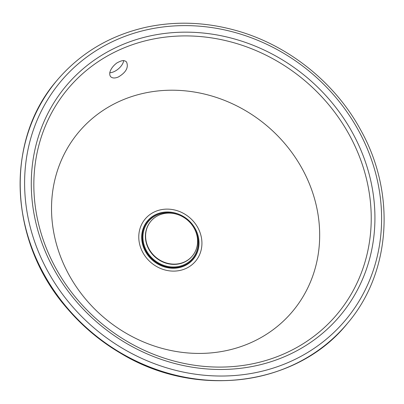 <?xml version="1.0" encoding="UTF-8"?>
<svg xmlns="http://www.w3.org/2000/svg" width="404" height="404" viewBox="0 0 404 404"><rect width="100%" height="100%" fill="white"/><g stroke="black" fill="none" stroke-linecap="round" stroke-linejoin="round"><path stroke-width="0.61" d="M118.377 76.972C114.822 78.472 112.181 78.305 110.459 76.477L109.807 74.987L109.747 73.503C109.63 72.387 110.842 67.412 116.953 62.903C123.927 59.206 124.104 61.06 125.255 61.024L126.497 61.918C128.8 67.372 126.093 72.387 118.377 76.972M109.848 72.75A10.822 5.747 140.2 0 0 123.654 60.681M145.849 250.929A29.482 26.588 39.8 0 0 194.92 256.419A29.482 26.588 39.8 0 0 170.927 212.231A29.482 26.588 39.8 0 0 145.849 250.929M180.199 215.524A28.76 25.937 39.8 0 0 149.571 220.22A28.76 25.937 39.8 0 0 146.455 250.657A28.76 25.937 39.8 0 0 185.582 264.009A28.76 25.937 39.8 0 0 192.769 225.998M150.717 221.427A27.048 24.397 39.8 0 0 150.611 221.549A27.048 24.397 39.8 0 0 148.717 249.026A27.048 24.397 39.8 0 0 192.173 256.187A27.048 24.397 39.8 0 0 192.274 256.06M148.924 248.778A27.048 24.397 39.8 0 0 192.375 255.939A27.048 24.397 39.8 0 0 191.168 223.856A27.048 24.397 39.8 0 0 158.888 215.211A27.048 24.397 39.8 0 0 150.818 221.301A27.048 24.397 39.8 0 0 148.924 248.778M68.104 309.494A189.006 170.453 39.8 0 0 120.645 353.258C100.687 341.531 83.148 326.917 68.029 309.403C9.095 243.4 3.878 141.471 56.626 80.815A189.35 170.761 -140.2 0 1 56.641 80.8M302.561 169.428A139.521 125.826 39.8 0 0 70.352 143.45A139.521 125.826 39.8 0 0 183.896 352.571A139.521 125.826 39.8 0 0 302.561 169.428M349.697 135.582A175.548 158.317 -140.2 0 1 200.389 366.014A175.548 158.317 -140.2 0 1 57.53 102.894A175.548 158.317 -140.2 0 1 349.697 135.582M197.899 227.78A32.86 29.633 -140.2 0 1 169.948 270.912A32.86 29.633 -140.2 0 1 143.208 221.66A32.86 29.633 -140.2 0 1 197.899 227.78M177.417 213.691A29.825 26.896 39.8 0 0 141.688 237.385A29.825 26.896 39.8 0 0 177.649 267.913A29.825 26.896 39.8 0 0 195.354 228.917A29.825 26.896 39.8 0 0 195.066 228.406M347.551 323.261A189.35 170.761 -140.2 0 1 347.536 323.276A189.35 170.761 -140.2 0 1 92.753 333.224A189.35 170.761 -140.2 0 1 56.626 80.815L56.651 80.785A189.35 170.761 39.8 0 0 92.779 333.189A189.35 170.761 39.8 0 0 347.561 323.245L347.536 323.276C297.379 386.088 196.177 399.329 120.634 353.248M352.99 133.679A178.8 161.246 39.8 0 0 55.409 100.389A178.8 161.246 39.8 0 0 200.919 368.382A178.8 161.246 39.8 0 0 352.99 133.679M358.813 131.073A185.744 167.508 -140.2 0 1 200.833 374.892A185.744 167.508 -140.2 0 1 49.672 96.49A185.744 167.508 -140.2 0 1 358.813 131.073M347.561 323.245C390.774 272.756 396.193 193.703 360.984 130.548C335.128 82.345 287.673 44.531 235.072 30.234C204.899 21.978 175.195 20.988 145.96 27.27C109.671 35.507 79.901 53.343 56.651 80.785"/></g></svg>
